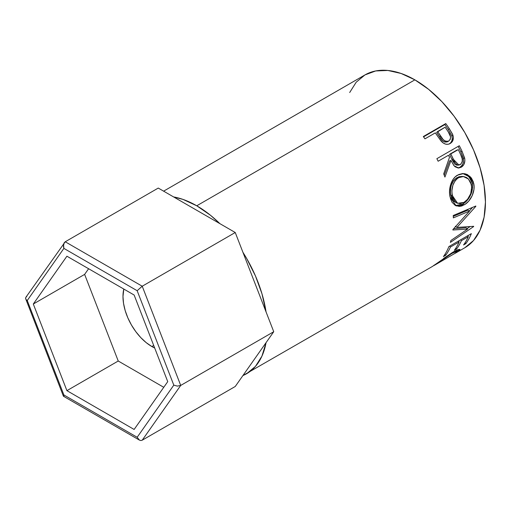 <?xml version="1.0" encoding="UTF-8"?>
<svg xmlns="http://www.w3.org/2000/svg" width="511" height="511" viewBox="0 0 511 511"><rect width="100%" height="100%" fill="white"/><g stroke="black" fill="none" stroke-linecap="round" stroke-linejoin="round"><path stroke-width="0.77" d="M151.85 346.535A40.829 23.57 60 0 1 123.809 289.06L122.979 296.533L123.534 303.355L125.176 310.56L127.846 317.861L131.436 324.99L135.811 331.658L140.8 337.624L146.216 342.645L151.85 346.535L153.702 345.462L151.85 346.535L154.699 348.023A40.829 23.57 60 0 1 151.85 346.535M64.15 396.249L63.511 396.281L63.415 395.827L63.881 394.958L137.165 437.269L139.414 440.099L140.857 440.533L142.224 440.188L180.715 385.428L177.362 386.112L173.804 385.141L177.362 386.112L180.715 385.428L142.224 286.217L137.165 290.708L173.804 385.141L137.165 437.269L139.414 440.099L140.857 440.533L142.224 440.188L235.245 386.482L273.743 331.722L235.245 386.482L142.224 440.188L180.715 385.428L273.743 331.722L180.715 385.428L142.224 286.217L235.245 232.511L273.743 331.722L235.245 232.511L142.224 286.217L65.236 241.773L158.263 188.067L235.245 232.511L158.263 188.067L65.236 241.773L64.15 242.846L63.511 244.482L63.881 248.397L27.243 300.525L63.881 394.958L137.165 437.269L173.804 385.141L137.165 290.708L63.881 248.397L137.165 290.708L142.224 286.217L65.236 241.773L25.799 297.408L25.563 298.469L26.067 299.567L27.243 300.525L63.881 248.397L63.415 246.43L64.15 242.846M167.742 381.64L134.131 429.457L66.915 390.647L33.304 304.026L66.915 256.209L134.131 295.019L167.742 381.64L134.131 429.457L66.915 390.647L118.239 361.015L163.763 387.3L118.239 361.015L66.915 390.647L33.304 304.026L84.628 274.394L118.239 361.015L84.628 274.394L33.304 304.026L66.915 256.209L134.131 295.019L167.742 381.64M63.415 395.827L63.881 394.958L27.243 300.525L26.067 299.567L25.55 298.245M25.799 297.408L26.744 296.533M63.409 396.159L25.563 298.469M88.607 268.735L84.628 274.394L88.607 268.735M163.629 191.159L364.982 74.913A99.798 57.622 -120 0 1 414.881 79.85L428.646 89.368L441.887 101.651L454.087 116.221L464.78 132.528L473.556 149.947L480.078 167.8L484.096 185.404L485.45 202.081L484.096 217.201L480.078 230.167L473.556 240.489L464.78 247.771A99.798 57.622 -120 0 0 480.078 167.8A99.798 57.622 -120 0 0 414.881 79.85L196.754 205.786A99.798 57.622 60 0 1 219.883 223.646L210.526 215.303L196.754 205.786L414.881 79.85L401.109 73.469L387.875 70.467L375.674 70.952L364.982 74.913L356.205 82.194L349.684 92.517M242.929 252.306A99.798 57.622 60 0 1 266.059 311.927L261.951 293.729L255.43 275.876L246.653 258.464L242.929 252.306M246.653 373.707L255.43 366.425L261.951 356.097L266.059 342.651A99.798 57.622 60 0 1 246.653 373.707A99.798 57.622 60 0 1 242.929 375.553L432.344 266.499L453.238 251.98L457.332 249.905L459.625 249.336L459.919 249.802L458.852 250.92L455.25 253.271L457.473 251.917L459.945 249.483L453.238 251.98L443.631 258.394M440.38 140.148L441.325 141.292C444.238 144.37 447.202 145.092 450.223 143.47C453.116 141.668 453.985 138.826 452.842 134.936L451.75 135.671L448.3 129.526A97.531 56.312 -120 0 0 444.857 124.556A97.531 56.312 60 0 1 448.3 129.526L449.303 128.657L448.3 129.526L451.75 135.671L452.842 134.936L449.303 128.657A99.798 57.622 -120 0 0 445.777 123.573L444.857 124.556L423.555 136.859L444.857 124.556L445.777 123.573L423.319 136.539L445.777 123.573A99.798 57.622 60 0 1 449.303 128.657L452.516 134.144L453.366 137.523L452.599 141.1L449.693 143.751L448.09 144.274L445.713 144.166L443.376 143.093L440.654 140.499L436.598 134.719A99.798 57.622 -120 0 0 435.321 132.86L424.954 138.845A99.798 57.622 -120 0 0 423.319 136.539A99.798 57.622 -120 0 1 424.954 138.845L435.321 132.86A99.798 57.622 -120 0 1 436.598 134.719M436.86 158.691L459.319 145.731A99.798 57.622 60 0 1 462.091 151.409L464.78 158.78L464.882 160.863L463.777 164.702L461.241 167.212L458.195 168.01L455.16 166.816L453.87 165.545L450.964 160.492L444.928 177.081A99.798 57.622 -120 0 0 443.708 173.868L449.501 157.324A99.798 57.622 -120 0 0 448.498 155.248L438.138 161.233A99.798 57.622 -120 0 0 436.86 158.691A99.798 57.622 -120 0 1 438.138 161.233L448.498 155.248A99.798 57.622 -120 0 1 449.501 157.324L443.708 173.868A99.798 57.622 -120 0 1 444.928 177.081L450.964 160.492L454.081 165.794L458.744 168.01L461.241 167.212C464.205 165.302 465.342 162.268 464.652 158.091L462.091 151.409L460.801 151.761L463.298 158.295L464.652 158.091L463.298 158.295C463.95 162.396 462.794 165.392 459.836 167.282L461.241 167.212L458.022 167.998L459.836 167.282L461.644 165.8L462.928 163.622L463.503 161.016L463.03 157.279L460.801 151.761L462.091 151.409A99.798 57.622 -120 0 0 459.319 145.731L436.86 158.691M473.269 181.763L474.067 186.266L473.959 189.466L472.132 195.77L468.657 201.181L465.349 204.119L461.842 205.952L459.53 206.457L455.346 205.511L452.056 202.286L450.459 198.504L449.629 194.008L449.546 190.795L450.715 184.394L453.468 178.85L455.403 176.717L458.801 174.513L462.512 173.599L465.004 173.778L467.393 174.577L471.366 177.962L473.269 181.763M467.61 229.056L452.874 230.001A99.798 57.622 -120 0 0 452.925 229.509L469.564 211.043L453.334 217.89A99.798 57.622 -120 0 0 453.238 215.495L475.811 206.022A99.798 57.622 60 0 1 475.818 206.355L456.93 227.408L473.691 226.309A99.798 57.622 60 0 1 473.62 226.59L450.363 242.412A99.798 57.622 -120 0 0 450.919 240.483L467.61 229.056L466.045 227.727L453.659 228.73L466.045 227.727L467.61 229.056L450.919 240.483A99.798 57.622 -120 0 1 450.363 242.412L473.62 226.59L473.333 226.341L473.62 226.59A99.798 57.622 -120 0 0 473.691 226.309L456.93 227.408L455.339 226.277L456.93 227.408L475.818 206.355L475.473 206.163L475.818 206.355A99.798 57.622 -120 0 0 475.811 206.022L453.238 215.495A99.798 57.622 -120 0 1 453.334 217.89L469.564 211.043L452.925 229.509A99.798 57.622 -120 0 1 452.874 230.001L467.61 229.056M448.888 246.596L471.34 233.636A99.798 57.622 60 0 1 465.86 243.632L463.56 244.961A99.798 57.622 -120 0 0 468.306 236.708L461.395 240.694A99.798 57.622 60 0 1 456.649 248.953L454.349 250.281A99.798 57.622 -120 0 0 459.095 242.029L450.459 247.011A99.798 57.622 60 0 1 445.713 255.27L443.407 256.599A99.798 57.622 -120 0 0 448.888 246.596A99.798 57.622 -120 0 1 443.407 256.599L445.713 255.27A99.798 57.622 -120 0 0 450.459 247.011L459.095 242.029L458.284 241.173L459.095 242.029A99.798 57.622 -120 0 1 454.349 250.281L456.649 248.953A99.798 57.622 -120 0 0 461.395 240.694L468.306 236.708L467.495 235.858L468.306 236.708A99.798 57.622 -120 0 1 463.56 244.961L465.86 243.632L465.119 242.687L465.86 243.632A99.798 57.622 -120 0 0 471.34 233.636L448.888 246.596M464.78 247.771L455.25 253.271M434.816 265.068L455.256 253.188L457.307 251.323L455.288 251.629L449.935 254.567L433.769 265.503M173.625 196.933A99.798 57.622 60 0 1 196.754 205.786L182.989 199.405L173.625 196.933M455.869 252.766L454.42 253.731M434.114 265.12C433.277 265.924 433.96 265.624 436.164 264.219L451.96 253.347L451.654 252.919L451.96 253.347L457.281 251.22L456.368 252.389M435.826 264.187L432.338 266.499M457.236 251.527L457.473 251.917L457.236 251.527M460.583 239.844L461.395 240.694L460.583 239.844M459.217 240.636A97.531 56.312 60 0 1 458.718 241.633A97.531 56.312 -120 0 0 459.217 240.636M455.901 248.007L456.649 248.953L455.901 248.007M449.648 246.161L450.459 247.011L449.648 246.161M444.966 254.325L445.713 255.27L444.966 254.325M468.427 235.316A97.531 56.312 60 0 1 467.929 236.312A97.531 56.312 -120 0 0 468.427 235.316M467.961 210.117L469.564 211.043L467.961 210.117L453.283 216.37L467.961 210.117M470.005 226.641L467.092 228.621L470.005 226.641M472.522 207.409L469.411 210.954L472.522 207.409M464.18 204.86L462.583 204.145L455.422 205.556L457.952 205.767L462.583 204.145L464.18 204.86C470.593 201.538 475.76 191.127 473.652 183.2L469.935 176.346L463.573 173.593L457.62 175.113C451.219 178.416 448.134 189.268 450.095 197.054L456.253 205.952L464.18 204.86M462.896 173.587L468.759 176.442L472.113 182.823L473.652 183.2L472.113 182.823C474.189 190.558 469.002 200.804 462.583 204.145L467.06 200.491L470.548 195.138L472.394 188.942L472.515 185.819L471.736 181.418L469.858 177.713L465.911 174.436L462.308 173.536M456.713 202.893L453.621 201.053L451.488 197.495L450.466 192.819L450.721 187.678L451.373 185.142L453.615 180.645L455.199 178.914L458.961 176.736L462.148 176.41M463.356 176.519L461.982 176.397L457.006 177.611L458.469 177.707L457.006 177.611C451.564 181.75 449.508 187.626 450.836 195.247L452.382 195.624C451.009 187.856 453.04 181.884 458.469 177.707L463.356 176.519L468.427 179.01L471.378 184.656C472.324 192.398 469.839 198.319 463.931 202.407L457.607 203.289L452.382 195.624L450.836 195.247L455.953 202.663L457.613 203.295M449.654 160.799L450.964 160.492L449.654 160.799L444.257 175.279L449.654 160.799M458.175 146.389A97.531 56.312 60 0 1 460.801 151.761A97.531 56.312 -120 0 0 458.175 146.389M449.546 154.341L457.032 150.017L449.546 154.341L451.916 159.464L449.546 154.341L450.804 153.92L449.546 154.341M456.706 165.162L454.624 164.063L451.916 159.464L457.511 165.187L458.923 165.047M458.354 164.989L457.811 165.142M460.258 164.612L458.929 165.047L453.225 159.157L451.916 159.464L453.225 159.157L450.804 153.92L458.284 149.595L450.804 153.92L455.154 162.849L456.981 164.631L458.08 165.015L460.73 164.28L462.263 161.585L462.206 158.838L460.801 154.948A99.798 57.622 -120 0 0 458.284 149.595A99.798 57.622 -120 0 1 460.801 154.948C463.023 158.838 462.838 162.057 460.258 164.612M451.75 135.671C452.855 139.484 451.96 142.288 449.06 144.083L450.798 142.671L451.922 140.64L452.248 138.2L451.75 135.671M445.432 142.141L444.212 141.834L442.066 140.282L436.662 132.464L439.632 136.98C441.638 141.01 444.321 142.575 447.668 141.668L446.601 142.084M447.668 141.668L448.799 141.004C445.42 141.866 442.711 140.25 440.661 136.15L439.632 136.98L440.661 136.15L437.62 131.531L436.662 132.464L445.107 127.207L437.62 131.531L443.146 139.535L445.317 141.138L446.537 141.458L448.799 141.004L447.668 141.668M448.326 132.01A99.798 57.622 -120 0 0 445.107 127.207A99.798 57.622 -120 0 1 448.326 132.01C451.098 135.556 451.251 138.551 448.799 141.004L450.274 139.318L450.593 136.878L448.326 132.01M459.44 177.215L456.668 179.016L455.09 180.766L452.867 185.321L451.935 190.539L451.999 193.145L453.04 197.929L455.192 201.59L456.636 202.81L460.104 203.672L463.931 202.407L467.527 199.373L470.727 193.65L471.698 187.147L470.657 182.357L468.102 178.69L466.396 177.445L463.624 176.544L459.44 177.215M139.414 440.099L63.511 396.281M456.604 250.218L457.281 251.22"/></g></svg>

